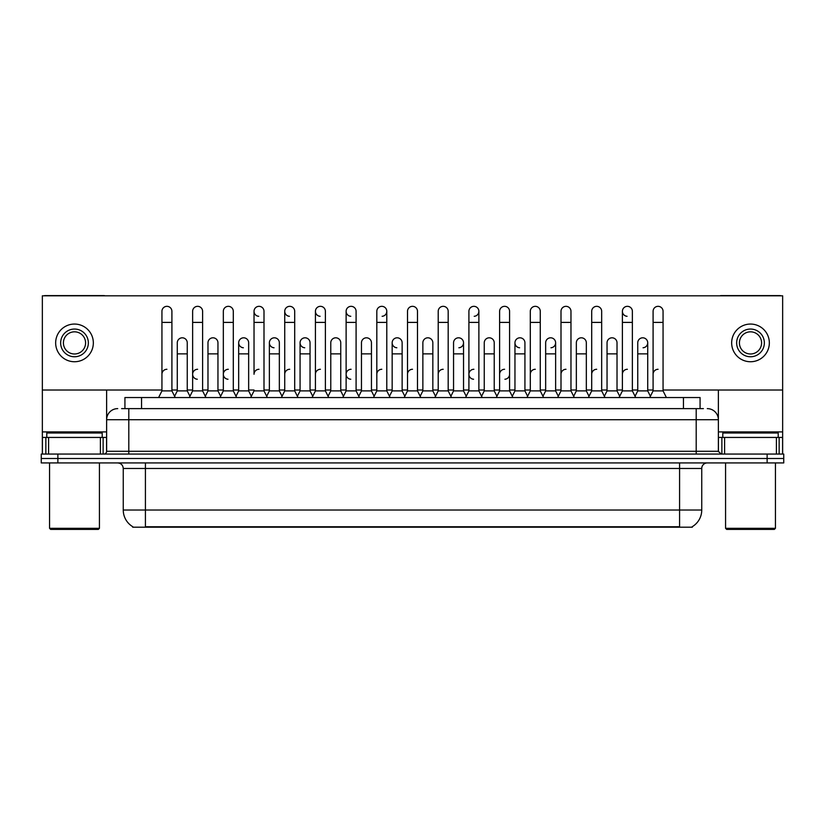 <?xml version="1.0" encoding="UTF-8"?>
<svg xmlns="http://www.w3.org/2000/svg" width="825" height="825" viewBox="0 0 825 825"><rect width="100%" height="100%" fill="white"/><g stroke="black" fill="none" stroke-linecap="round" stroke-linejoin="round"><path stroke-width="1.24" d="M124.926 408.623L124.926 397.537L700.074 397.537L700.074 408.623M692.319 526.659L692.319 527.196L132.681 527.196L132.681 526.659M132.846 526.752A19.398 19.398 0 0 1 123.255 510.025L145.417 510.025L145.417 526.752L679.583 526.752L679.583 510.025L701.745 510.025L701.745 468.466A5.538 5.538 0 0 1 707.283 462.928M123.255 510.025L123.255 468.466C122.925 465.104 121.079 463.248 117.717 462.928M692.154 526.752A19.398 19.398 0 0 0 701.745 510.025M783.75 462.928L783.75 458.494L41.25 458.494L41.25 462.928L57.874 462.928L57.874 458.494L41.25 458.494L41.25 454.059L57.874 454.059L57.874 458.494L783.75 458.494L783.75 462.928L57.874 462.928M121.852 408.623L703.405 408.623M121.595 408.623L128.803 408.623L128.803 419.708L106.631 419.708L106.631 451.285A2.774 2.774 0 0 1 103.867 454.059M117.717 408.623A11.086 11.086 0 0 0 106.631 419.708L106.631 390.008M707.283 408.623A11.086 11.086 0 0 1 718.369 419.708L718.369 451.285L721.132 454.059M783.75 454.059L783.75 458.494L783.75 454.059L57.874 454.059M158.606 397.537L161.937 390.885L171.909 390.885L175.23 397.537M171.909 390.885L171.909 311.324A4.991 4.991 0 0 0 166.918 306.333A4.991 4.991 0 0 1 167.238 306.343M161.937 390.885L161.937 322.4L171.909 322.4M161.937 322.4L161.937 311.324A4.991 4.991 0 0 1 166.918 306.333M174.591 396.268L177.282 390.885L187.254 390.885L189.946 396.268L192.627 390.885L202.61 390.885L205.93 397.537M187.254 390.885L187.254 342.798A4.991 4.991 0 0 0 182.583 337.817A4.991 4.991 0 0 1 187.254 342.798M177.282 390.885L177.282 353.873L187.254 353.873M177.282 353.873L177.282 342.798A4.991 4.991 0 0 1 182.583 337.817M161.937 374.272A4.991 4.991 0 0 1 166.918 369.28M236.631 397.537L233.3 390.885L223.328 390.885L220.646 396.268L217.955 390.885L207.983 390.885L205.291 396.268L202.61 390.885L202.61 322.4L192.627 322.4L192.627 390.885L189.307 397.537M192.627 322.4L192.627 311.324A4.991 4.991 0 0 1 197.928 306.343A4.991 4.991 0 0 1 202.61 311.324L202.61 322.4M251.336 396.268L248.655 390.885L238.672 390.885L235.991 396.268L233.3 390.885L233.3 322.4L223.328 322.4L223.328 390.885L220.007 397.537M223.328 322.4L223.328 311.324A4.991 4.991 0 0 1 228.628 306.343A4.991 4.991 0 0 1 233.3 311.324L233.3 322.4M250.697 397.537L254.028 390.885L264 390.885L267.321 397.537M264 390.885L264 311.324A4.991 4.991 0 0 0 259.009 306.333A4.991 4.991 0 0 0 254.028 311.159A4.991 4.991 0 0 0 258.699 316.295M259.009 369.28A4.991 4.991 0 0 0 254.028 374.272L254.028 322.4L264 322.4M254.028 322.4L254.028 311.324A4.991 4.991 0 0 1 259.328 306.343M281.397 397.537L284.728 390.885L294.7 390.885L298.021 397.537M294.7 390.885L294.7 311.324A4.991 4.991 0 0 0 289.709 306.333A4.991 4.991 0 0 0 284.728 311.159A4.991 4.991 0 0 0 289.4 316.295M266.692 396.268L269.373 390.885L279.345 390.885L282.037 396.268L284.728 390.885L284.728 322.4L294.7 322.4M284.728 322.4L284.728 311.324A4.991 4.991 0 0 1 290.018 306.343M217.955 390.885L217.955 342.798A4.991 4.991 0 0 0 213.283 337.817A4.991 4.991 0 0 1 217.955 342.798M207.983 390.885L207.983 353.873L217.955 353.873M207.983 353.873L207.983 342.798A4.991 4.991 0 0 1 213.283 337.817M248.655 390.885L248.655 342.798A4.991 4.991 0 0 0 243.973 337.817A4.991 4.991 0 0 1 248.655 342.798M238.672 390.885L238.672 353.873L248.655 353.873M238.672 353.873L238.672 342.798A4.991 4.991 0 0 1 243.973 337.817M279.345 390.885L279.345 342.798A4.991 4.991 0 0 0 274.673 337.817A4.991 4.991 0 0 1 279.345 342.798M269.373 390.885L269.373 353.873L279.345 353.873M269.373 353.873L269.373 342.798A4.991 4.991 0 0 1 274.673 337.817M192.627 374.272A4.991 4.991 0 0 1 197.618 369.28A4.991 4.991 0 0 0 192.638 374.107A4.991 4.991 0 0 0 197.309 379.242M233.3 390.885L233.3 374.272M223.328 390.885L223.328 374.272A4.991 4.991 0 0 1 228.319 369.28A4.991 4.991 0 0 0 223.328 374.107A4.991 4.991 0 0 0 227.999 379.242M284.728 390.885L284.728 374.272A4.991 4.991 0 0 1 289.709 369.28M315.418 374.272A4.991 4.991 0 0 1 320.409 369.28M342.798 397.537L346.118 390.885L356.091 390.885L356.091 374.272M346.118 374.272A4.991 4.991 0 0 1 351.11 369.28A4.991 4.991 0 0 0 346.118 374.107A4.991 4.991 0 0 0 350.79 379.242M376.819 374.272A4.991 4.991 0 0 1 381.8 369.28M420.812 397.537L417.491 390.885L407.509 390.885L407.509 374.272A4.991 4.991 0 0 1 412.5 369.28M466.218 396.268L463.537 390.885L453.554 390.885L450.873 396.268L448.181 390.885L438.209 390.885L435.528 396.268L432.836 390.885L432.836 342.798A4.991 4.991 0 0 0 428.165 337.817A4.991 4.991 0 0 1 432.836 342.798M438.209 374.272A4.991 4.991 0 0 1 443.2 369.28M468.909 374.272A4.991 4.991 0 0 1 473.89 369.28A4.991 4.991 0 0 0 468.909 374.107A4.991 4.991 0 0 0 473.581 379.242M496.279 397.537L499.61 390.885L509.582 390.885L509.582 374.272A4.991 4.991 0 0 1 504.91 379.242M499.61 374.272A4.991 4.991 0 0 1 504.591 369.28M535.291 369.28A4.991 4.991 0 0 0 530.3 374.272L530.3 390.885L540.272 390.885L542.963 396.268L545.655 390.885L555.627 390.885L558.308 396.268L561 390.885L570.972 390.885L573.664 396.268L576.345 390.885L586.327 390.885L589.009 396.268L591.7 390.885L601.673 390.885L604.354 396.268L607.045 390.885L617.018 390.885L619.709 396.268L622.39 390.885L632.373 390.885L635.054 396.268L637.746 390.885L647.718 390.885L650.409 396.268L653.091 390.885L663.063 390.885L666.394 397.537L663.063 390.885L663.063 311.324A4.991 4.991 0 0 0 658.082 306.333A4.991 4.991 0 0 1 658.391 306.343M561 374.272A4.991 4.991 0 0 1 565.991 369.28M591.7 374.272A4.991 4.991 0 0 1 596.681 369.28M622.39 374.272A4.991 4.991 0 0 1 627.382 369.28M653.091 374.272A4.991 4.991 0 0 1 658.082 369.28M100.403 454.059L100.403 437.436L48.592 437.436L48.592 454.059M104.95 295.804A2.774 2.774 0 0 0 103.867 295.587L45.127 295.587A2.774 2.774 0 0 0 44.045 295.804M663.063 390.008L782.647 390.008L782.647 295.804L42.353 295.804L42.353 437.436L48.592 437.436M100.403 437.436L106.631 437.436M42.353 454.059L42.353 437.436M776.408 454.059L776.408 437.436L724.597 437.436L724.597 454.059M782.647 454.059L782.647 437.436L782.647 454.059M780.955 295.804A2.774 2.774 0 0 0 779.873 295.587L721.132 295.587A2.774 2.774 0 0 0 720.05 295.804M718.369 390.008L718.369 419.708L696.197 419.708L696.197 451.285L718.369 451.285M782.647 390.008L782.647 437.436L779.14 437.436L779.14 454.059M718.369 437.436L724.597 437.436M776.408 437.436L779.14 437.436M102.197 437.436L102.197 433.001L46.788 433.001L46.788 437.436M49.562 462.928L49.562 528.309L99.433 528.309L99.433 462.928M99.433 528.309L98.319 529.413L50.665 529.413L49.562 528.309M778.212 437.436L778.212 433.001L722.803 433.001L722.803 437.436M725.567 462.928L725.567 528.309L775.438 528.309L775.438 462.928M775.438 528.309L774.335 529.413L726.681 529.413L725.567 528.309M619.07 397.537L622.39 390.885L622.39 311.324A4.991 4.991 0 0 1 627.382 306.333A4.991 4.991 0 0 0 622.401 311.159A4.991 4.991 0 0 0 627.072 316.295M527.618 396.268L524.927 390.885L514.955 390.885L514.955 342.798A4.991 4.991 0 0 1 519.946 337.807A4.991 4.991 0 0 0 514.955 342.633A4.991 4.991 0 0 0 519.626 347.768M404.827 396.268L402.136 390.885L392.164 390.885L392.164 342.798A4.991 4.991 0 0 1 397.155 337.807A4.991 4.991 0 0 0 392.164 342.633A4.991 4.991 0 0 0 396.835 347.768M312.737 396.268L310.045 390.885L300.073 390.885L300.073 342.798A4.991 4.991 0 0 1 305.054 337.807A4.991 4.991 0 0 0 300.073 342.633A4.991 4.991 0 0 0 304.745 347.768M346.118 390.885L346.118 311.324A4.991 4.991 0 0 1 351.11 306.333A4.991 4.991 0 0 0 346.118 311.159A4.991 4.991 0 0 0 350.79 316.295M274.364 337.807A4.991 4.991 0 0 0 269.373 342.633A4.991 4.991 0 0 0 274.044 347.768M243.664 337.807A4.991 4.991 0 0 0 238.683 342.633A4.991 4.991 0 0 0 243.354 347.768M328.721 397.537L325.39 390.885L315.418 390.885L315.418 311.324A4.991 4.991 0 0 1 320.409 306.333A4.991 4.991 0 0 0 315.428 311.159A4.991 4.991 0 0 0 320.09 316.295M550.956 347.768A4.991 4.991 0 0 0 555.627 342.798A4.991 4.991 0 0 0 550.956 337.817A4.991 4.991 0 0 1 555.627 342.798L555.627 390.885M474.21 316.295A4.991 4.991 0 0 0 478.882 311.324A4.991 4.991 0 0 0 473.89 306.333A4.991 4.991 0 0 1 474.21 306.343M382.119 316.295A4.991 4.991 0 0 0 386.791 311.324A4.991 4.991 0 0 0 381.8 306.333A4.991 4.991 0 0 1 382.119 306.343M42.353 390.008L161.937 390.008M171.909 390.008L177.282 390.008M187.254 390.008L192.627 390.008M202.61 390.008L207.983 390.008M217.955 390.008L223.328 390.008M233.3 390.008L238.672 390.008M248.655 390.008L254.028 390.008M264 390.008L269.373 390.008M279.345 390.008L284.728 390.008M294.7 390.008L300.073 390.008M310.045 390.008L315.418 390.008M325.39 390.008L330.773 390.008M340.746 390.008L346.118 390.008M356.091 390.008L361.463 390.008M371.446 390.008L376.819 390.008M386.791 390.008L392.164 390.008M402.136 390.008L407.509 390.008M417.491 390.008L422.864 390.008M432.836 390.008L438.209 390.008M448.181 390.008L453.554 390.008M463.537 390.008L468.909 390.008M478.882 390.008L484.254 390.008M494.227 390.008L499.61 390.008M509.582 390.008L514.955 390.008M524.927 390.008L530.3 390.008M540.272 390.008L545.655 390.008M555.627 390.008L561 390.008M570.972 390.008L576.345 390.008M586.327 390.008L591.7 390.008M601.673 390.008L607.045 390.008M617.018 390.008L622.39 390.008M632.373 390.008L637.746 390.008M647.718 390.008L653.091 390.008M458.855 347.768A4.991 4.991 0 0 0 463.537 342.798A4.991 4.991 0 0 0 458.855 337.817A4.991 4.991 0 0 1 463.537 342.798L463.537 390.885M643.046 347.768A4.991 4.991 0 0 0 647.718 342.798A4.991 4.991 0 0 0 643.046 337.817A4.991 4.991 0 0 1 647.718 342.798L647.718 390.885M74.497 329.051A13.85 13.85 0 0 0 60.648 342.901A13.85 13.85 0 0 0 74.497 356.761A13.85 13.85 0 0 0 88.347 342.901A13.85 13.85 0 0 0 74.497 329.051M74.497 331.825A11.086 11.086 0 0 0 63.412 342.901A11.086 11.086 0 0 0 74.497 353.987A11.086 11.086 0 0 0 85.583 342.901A11.086 11.086 0 0 0 74.497 331.825M74.497 361.742A18.841 18.841 0 0 0 93.338 342.901A18.841 18.841 0 0 0 74.497 324.06A18.841 18.841 0 0 0 55.657 342.901A18.841 18.841 0 0 0 74.497 361.742M750.502 329.051A13.85 13.85 0 0 0 736.653 342.901A13.85 13.85 0 0 0 750.502 356.761A13.85 13.85 0 0 0 764.352 342.901A13.85 13.85 0 0 0 750.502 329.051M750.502 331.825A11.086 11.086 0 0 0 739.417 342.901A11.086 11.086 0 0 0 750.502 353.987A11.086 11.086 0 0 0 761.588 342.901A11.086 11.086 0 0 0 750.502 331.825M750.502 361.742A18.841 18.841 0 0 0 769.343 342.901A18.841 18.841 0 0 0 750.502 324.06A18.841 18.841 0 0 0 731.662 342.901A18.841 18.841 0 0 0 750.502 361.742M315.418 390.885L312.097 397.537M325.39 390.885L325.39 311.324A4.991 4.991 0 0 0 320.409 306.333A4.991 4.991 0 0 1 320.719 306.343M346.118 322.4L356.091 322.4L356.091 390.885L359.422 397.537M351.419 306.343A4.991 4.991 0 0 0 351.11 306.333A4.991 4.991 0 0 1 356.091 311.324L356.091 322.4M373.488 397.537L376.819 390.885L386.791 390.885L390.112 397.537M386.791 390.885L386.791 311.324M376.819 390.885L376.819 322.4L386.791 322.4M376.819 322.4L376.819 311.324A4.991 4.991 0 0 1 381.8 306.333M300.073 390.885L297.382 396.268M310.045 390.885L310.045 342.798A4.991 4.991 0 0 0 305.374 337.817A4.991 4.991 0 0 1 310.045 342.798M328.082 396.268L330.773 390.885L340.746 390.885L343.427 396.268M340.746 390.885L340.746 342.798A4.991 4.991 0 0 0 336.074 337.817A4.991 4.991 0 0 1 340.746 342.798M330.773 390.885L330.773 353.873L340.746 353.873M330.773 353.873L330.773 342.798A4.991 4.991 0 0 1 336.074 337.817M358.782 396.268L361.463 390.885L371.446 390.885L374.127 396.268M371.446 390.885L371.446 342.798A4.991 4.991 0 0 0 366.764 337.817A4.991 4.991 0 0 1 371.446 342.798M361.463 390.885L361.463 353.873L371.446 353.873M361.463 353.873L361.463 342.798A4.991 4.991 0 0 1 366.764 337.817M417.491 390.885L417.491 322.4L407.509 322.4L407.509 390.885L404.188 397.537M407.509 322.4L407.509 311.324A4.991 4.991 0 0 1 412.809 306.343A4.991 4.991 0 0 1 417.491 311.324L417.491 322.4M451.512 397.537L448.181 390.885L448.181 322.4L438.209 322.4L438.209 390.885L434.888 397.537M438.209 322.4L438.209 311.324A4.991 4.991 0 0 1 443.51 306.343A4.991 4.991 0 0 1 448.181 311.324L448.181 322.4M465.578 397.537L468.909 390.885L478.882 390.885L482.202 397.537M478.882 390.885L478.882 311.324M468.909 390.885L468.909 322.4L478.882 322.4M468.909 322.4L468.909 311.324A4.991 4.991 0 0 1 473.89 306.333M499.61 390.885L499.61 322.4L509.582 322.4L509.582 390.885L512.903 397.537M499.61 322.4L499.61 311.324A4.991 4.991 0 0 1 504.91 306.343A4.991 4.991 0 0 1 509.582 311.324L509.582 322.4M543.603 397.537L540.272 390.885L540.272 322.4L530.3 322.4L530.3 390.885L526.979 397.537M530.3 322.4L530.3 311.324A4.991 4.991 0 0 1 535.6 306.343A4.991 4.991 0 0 1 540.272 311.324L540.272 322.4M392.164 390.885L389.472 396.268M402.136 390.885L402.136 342.798A4.991 4.991 0 0 0 397.464 337.817A4.991 4.991 0 0 1 402.136 342.798M420.173 396.268L422.864 390.885L432.836 390.885M422.864 390.885L422.864 353.873L432.836 353.873M422.864 353.873L422.864 342.798A4.991 4.991 0 0 1 428.165 337.817M453.554 390.885L453.554 353.873L463.537 353.873M453.554 353.873L453.554 342.798A4.991 4.991 0 0 1 458.855 337.817M481.573 396.268L484.254 390.885L494.227 390.885L496.918 396.268M494.227 390.885L494.227 342.798A4.991 4.991 0 0 0 489.555 337.817A4.991 4.991 0 0 1 494.227 342.798M484.254 390.885L484.254 353.873L494.227 353.873M484.254 353.873L484.254 342.798A4.991 4.991 0 0 1 489.555 337.817M514.955 390.885L512.263 396.268M524.927 390.885L524.927 342.798A4.991 4.991 0 0 0 520.255 337.817A4.991 4.991 0 0 1 524.927 342.798M574.303 397.537L570.972 390.885L570.972 322.4L561 322.4L561 390.885L557.679 397.537M561 322.4L561 311.324A4.991 4.991 0 0 1 566.301 306.343A4.991 4.991 0 0 1 570.972 311.324L570.972 322.4M604.993 397.537L601.673 390.885L601.673 322.4L591.7 322.4L591.7 390.885L588.369 397.537M591.7 322.4L591.7 311.324A4.991 4.991 0 0 1 597.001 306.343A4.991 4.991 0 0 1 601.673 311.324L601.673 322.4M622.39 322.4L632.373 322.4L632.373 390.885L635.693 397.537M627.691 306.343A4.991 4.991 0 0 0 627.382 306.333A4.991 4.991 0 0 1 632.373 311.324L632.373 322.4M663.063 322.4L653.091 322.4L653.091 390.885L649.77 397.537M653.091 322.4L653.091 311.324A4.991 4.991 0 0 1 658.082 306.333M545.655 390.885L545.655 353.873L555.627 353.873M545.655 353.873L545.655 342.798A4.991 4.991 0 0 1 550.956 337.817M586.327 390.885L586.327 342.798A4.991 4.991 0 0 0 581.646 337.817A4.991 4.991 0 0 1 586.327 342.798M576.345 390.885L576.345 353.873L586.327 353.873M576.345 353.873L576.345 342.798A4.991 4.991 0 0 1 581.646 337.817M617.018 390.885L617.018 342.798A4.991 4.991 0 0 0 612.346 337.817A4.991 4.991 0 0 1 617.018 342.798M607.045 390.885L607.045 353.873L617.018 353.873M607.045 353.873L607.045 342.798A4.991 4.991 0 0 1 612.346 337.817M637.746 390.885L637.746 353.873L647.718 353.873M637.746 353.873L637.746 342.798A4.991 4.991 0 0 1 643.046 337.817M677.366 527.196L677.366 526.659M147.634 527.196L147.634 526.659M141.549 408.623L141.549 397.537M683.451 408.623L683.451 397.537M679.583 462.928L679.583 468.466L123.255 468.466M701.745 468.466L679.583 468.466L679.583 510.025L145.417 510.025L145.417 462.928M767.126 462.928L767.126 454.059M128.803 454.059L128.803 451.285L696.197 451.285L696.197 454.059M106.631 451.285L128.803 451.285L128.803 419.708L696.197 419.708L696.197 408.623M106.631 431.898L42.353 431.898M106.59 451.77L106.59 437.436M103.125 437.436L103.125 454.059M42.405 437.436L42.405 454.059M45.86 454.059L45.86 437.436M782.647 431.898L718.369 431.898M782.595 454.059L782.595 437.436M718.41 437.436L718.41 451.77M721.875 454.059L721.875 437.436M315.418 322.4L325.39 322.4M300.073 353.873L310.045 353.873M392.164 353.873L402.136 353.873M514.955 353.873L524.927 353.873"/></g></svg>
